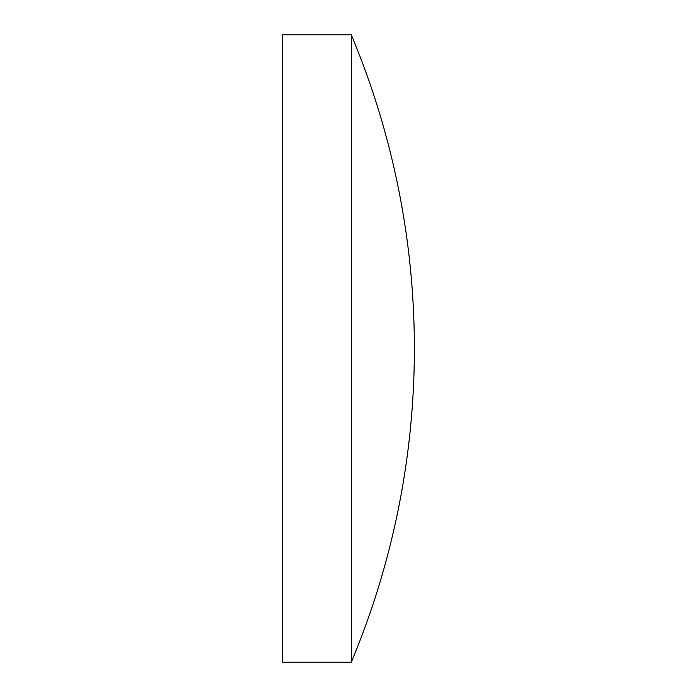 <?xml version="1.0" encoding="UTF-8"?>
<svg xmlns="http://www.w3.org/2000/svg" width="697" height="697" viewBox="0 0 697 697"><rect width="100%" height="100%" fill="white"/><g stroke="black" fill="none" stroke-linecap="round" stroke-linejoin="round"><path stroke-width="1.05" d="M351.323 348.5L351.323 34.85L282.633 34.85L282.633 662.15L351.323 662.15L351.323 348.5M351.323 662.15A811.744 811.744 0 0 0 351.323 34.85"/></g></svg>
